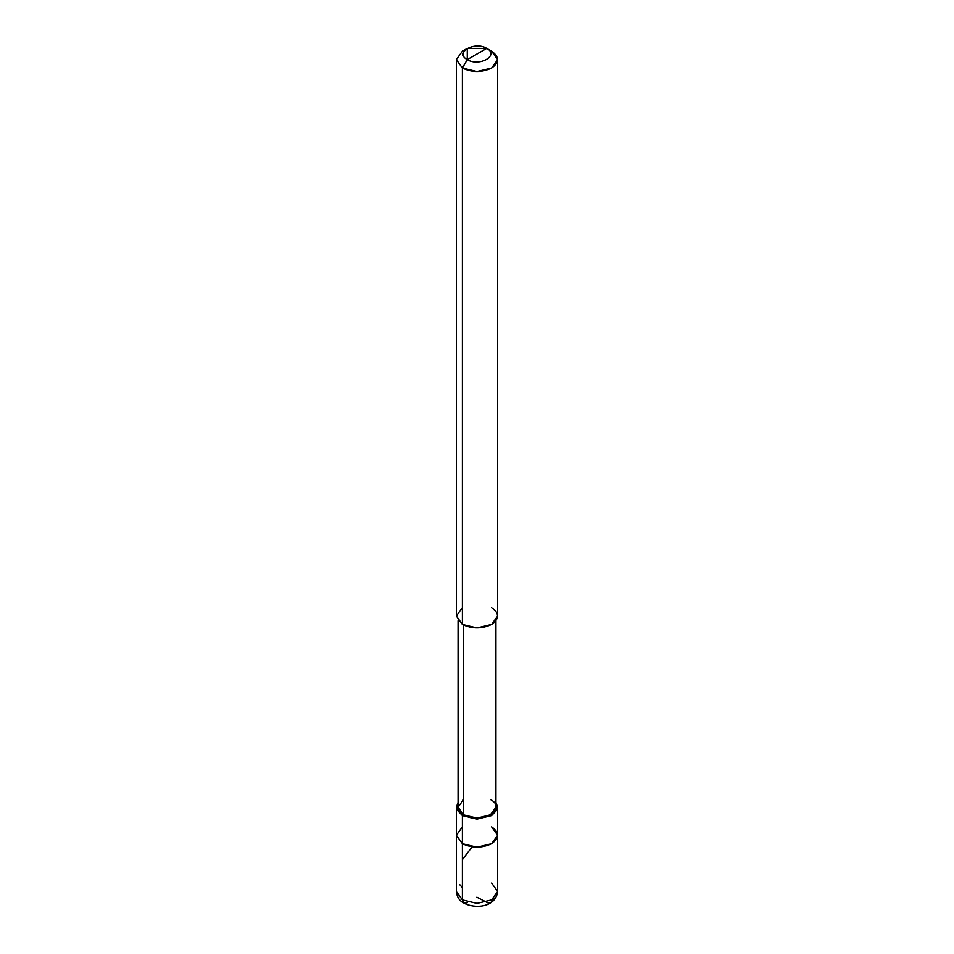 <?xml version="1.0" encoding="UTF-8"?>
<svg xmlns="http://www.w3.org/2000/svg" width="954" height="954" viewBox="0 0 954 954"><rect width="100%" height="100%" fill="white"/><g stroke="black" fill="none" stroke-linecap="round" stroke-linejoin="round"><path stroke-width="1.43" d="M497.654 891.465L497.654 835.263L491.608 843.694L477 847.188L462.392 843.694L462.392 815.587L456.775 809.588L458.075 802.397L456.346 807.156L456.346 835.263L462.392 843.694L456.346 835.263L456.346 891.465L462.392 899.896L456.346 891.465C456.978 897.01 459.47 900.862 463.823 903.044C474.865 909.055 495.686 907.588 497.654 891.465L491.608 899.896L477 903.39L462.392 899.896L463.823 903.044L462.392 899.896L462.392 843.694L456.346 835.263L462.392 826.832L456.346 835.263L462.392 843.694L477 847.188L491.608 843.694L497.654 835.263L491.608 826.832C499.479 832.448 499.479 838.077 491.608 843.694C481.865 848.237 472.135 848.237 462.392 843.694L462.392 899.896L477 903.39L491.608 899.896L497.654 891.465L491.608 883.034M463.823 903.044L467.269 902.711M467.269 59.625C454.176 52.685 474.71 40.831 486.731 48.38L467.269 59.625C479.29 67.174 499.824 55.32 486.731 48.38L491.608 51.194C499.479 56.811 499.479 62.427 491.608 68.056C481.865 72.599 472.135 72.599 462.392 68.056L477 71.55L491.608 68.056L497.654 59.625L491.608 51.194L486.731 48.38C499.824 55.32 479.29 67.174 467.269 59.625L486.731 48.38L467.269 48.38L467.269 59.625L462.392 68.056L467.269 59.625M456.346 807.156L462.392 815.587L477 819.081L491.608 815.587L497.654 807.156L495.925 802.397L497.225 809.588L491.608 815.587L477 819.081L462.392 815.587L462.392 843.694C472.135 848.237 481.865 848.237 491.608 843.694C499.479 838.077 499.479 832.448 491.608 826.832M495.925 620.827L495.925 807.156L490.38 814.883L477 818.091L463.62 814.883L462.392 815.587L463.62 814.883C480.136 825.282 508.387 808.968 490.38 799.428M463.62 799.428L458.075 807.156L463.62 814.883L463.62 625.144L463.62 814.883L458.075 807.156L458.075 620.827M497.654 59.625L497.654 616.057L491.608 624.488L477 627.982L462.392 624.488C472.135 629.044 481.865 629.044 491.608 624.488C499.479 618.872 499.479 613.255 491.608 607.626M462.392 607.626L456.346 616.057L462.392 624.488L462.392 68.056L462.392 624.488L456.346 616.057L456.346 59.625L462.392 68.056L456.346 59.625L462.392 51.194L456.346 59.625M462.392 887.614L459.876 884.799M462.392 859.649L472.003 846.985M476.857 897.177L488.639 903.271L491.859 901.888L494.124 898.131M497.654 835.263L497.654 807.156M491.608 51.194L486.731 48.38M462.392 51.194L467.269 48.38"/></g></svg>
